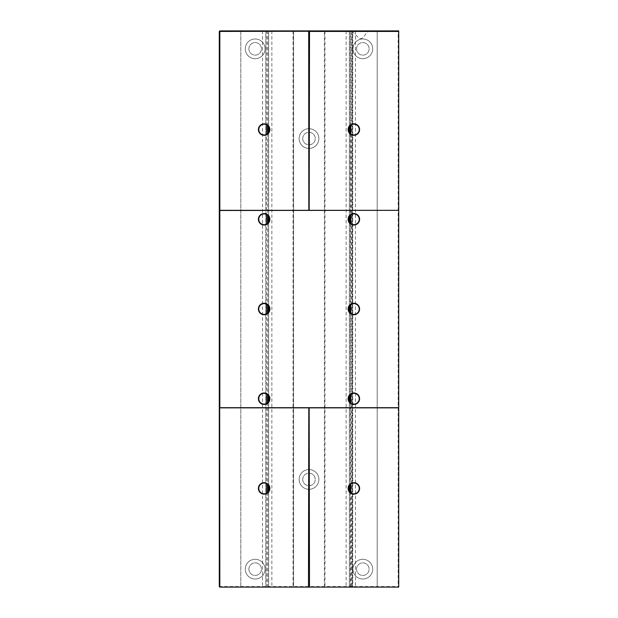 <?xml version="1.0" encoding="UTF-8"?>
<svg xmlns="http://www.w3.org/2000/svg" width="618" height="618" viewBox="0 0 618 618"><rect width="100%" height="100%" fill="white"/><g stroke="black" fill="none" stroke-linecap="round" stroke-linejoin="round"><path stroke-width="0.46" stroke-dasharray="3.09 2.32" d="M293.032 30.9L293.032 587.1L293.573 587.1L293.573 30.9L293.573 587.1L293.589 30.9L293.589 587.1L324.411 587.1L324.411 30.9L349.371 30.9L268.629 30.9L268.629 587.1L293.589 587.1L268.629 587.1L268.629 30.9L293.589 30.9L219.83 30.9L219.29 31.441L219.83 30.9L219.29 31.441L219.29 586.559L219.83 587.1L219.29 586.559L398.71 586.559L398.17 587.1L398.17 31.441L398.71 31.441L398.17 30.9L398.17 31.441L219.83 31.441L219.83 586.559L240.804 586.559L240.804 587.1L398.71 587.1L398.71 30.9L377.196 30.9L377.196 587.1L377.196 30.9L352.778 30.9L352.778 587.1M267.748 30.9L267.748 125.585M267.748 133.573L267.748 215.296M267.748 223.283L267.748 305.006M267.748 312.994L267.748 394.717M267.748 402.704L267.748 484.427M267.748 492.415L267.748 587.1L219.83 587.1L398.17 587.1L398.71 586.559L398.71 31.441L398.71 586.559M248.892 48.845A6.28 6.28 0 0 0 258.316 54.284A6.28 6.28 0 0 0 258.316 43.407A6.28 6.28 0 0 0 248.892 48.845A6.28 6.28 0 0 0 258.316 54.284A6.28 6.28 0 0 0 258.316 43.407A6.28 6.28 0 0 0 248.892 48.845M248.892 569.155A6.28 6.28 0 0 0 258.316 574.593A6.28 6.28 0 0 0 258.316 563.716A6.28 6.28 0 0 0 248.892 569.155A6.28 6.28 0 0 0 258.316 574.593A6.28 6.28 0 0 0 258.316 563.716A6.28 6.28 0 0 0 248.892 569.155M324.968 30.9L324.968 587.1L349.371 587.1L324.427 587.1L324.411 30.9L398.17 30.9L219.83 30.9L219.29 31.441L219.29 586.559L219.83 587.1L219.29 586.559L219.29 31.441L219.83 31.441L219.83 587.1L240.804 587.1L240.819 30.9L240.819 587.1L240.819 30.9L350.808 30.9L350.808 31.441L371.264 30.9L350.808 30.9M324.968 587.1L349.371 587.1L346.142 587.1L349.371 587.1L349.371 30.9L349.371 587.1L398.17 587.1M268.629 491.395L268.629 587.1L271.858 587.1L267.748 587.1M398.17 30.9L398.71 31.441M350.251 30.9L350.251 125.585M350.251 133.573L350.251 215.296M350.251 223.283L350.251 305.006M350.251 312.994L350.251 394.717M350.251 402.704L350.251 484.427M350.251 492.415L350.251 587.1M356.547 48.845A6.28 6.28 0 0 0 365.964 54.284A6.28 6.28 0 0 0 365.964 43.407A6.28 6.28 0 0 0 356.547 48.845A6.28 6.28 0 0 0 365.964 54.284A6.28 6.28 0 0 0 365.964 43.407A6.28 6.28 0 0 0 356.547 48.845M356.547 569.155A6.28 6.28 0 0 0 365.964 574.593A6.28 6.28 0 0 0 365.964 563.716A6.28 6.28 0 0 0 356.547 569.155A6.28 6.28 0 0 0 365.964 574.593A6.28 6.28 0 0 0 365.964 563.716A6.28 6.28 0 0 0 356.547 569.155M245.307 48.845A9.865 9.865 0 0 0 260.108 57.389A9.865 9.865 0 0 0 260.108 40.294A9.865 9.865 0 0 0 245.307 48.845A9.865 9.865 0 0 0 260.108 57.389A9.865 9.865 0 0 0 260.108 40.294A9.865 9.865 0 0 0 245.307 48.845M245.307 569.155A9.865 9.865 0 0 0 260.108 577.706A9.865 9.865 0 0 0 260.108 560.611A9.865 9.865 0 0 0 245.307 569.155A9.865 9.865 0 0 0 260.108 577.706A9.865 9.865 0 0 0 260.108 560.611A9.865 9.865 0 0 0 245.307 569.155M299.135 138.548A9.865 9.865 0 0 0 313.936 147.099A9.865 9.865 0 0 0 313.936 130.004A9.865 9.865 0 0 0 299.135 138.548A9.865 9.865 0 0 0 313.936 147.099A9.865 9.865 0 0 0 313.936 130.004A9.865 9.865 0 0 0 299.135 138.548M352.955 569.155A9.865 9.865 0 0 0 367.756 577.706A9.865 9.865 0 0 0 367.756 560.611A9.865 9.865 0 0 0 352.955 569.155A9.865 9.865 0 0 0 367.756 577.706A9.865 9.865 0 0 0 367.756 560.611A9.865 9.865 0 0 0 352.955 569.155M299.135 479.452A9.865 9.865 0 0 0 313.936 487.996A9.865 9.865 0 0 0 313.936 470.901A9.865 9.865 0 0 0 299.135 479.452A9.865 9.865 0 0 0 313.936 487.996A9.865 9.865 0 0 0 313.936 470.901A9.865 9.865 0 0 0 299.135 479.452M352.955 48.845A9.865 9.865 0 0 0 367.756 57.389A9.865 9.865 0 0 0 367.756 40.294A9.865 9.865 0 0 0 352.955 48.845A9.865 9.865 0 0 0 367.756 57.389A9.865 9.865 0 0 0 367.756 40.294A9.865 9.865 0 0 0 352.955 48.845M302.72 138.548A6.28 6.28 0 0 0 312.136 143.986A6.28 6.28 0 0 0 312.136 133.109A6.28 6.28 0 0 0 302.72 138.548A6.28 6.28 0 0 0 312.136 143.986A6.28 6.28 0 0 0 312.136 133.109A6.28 6.28 0 0 0 302.72 138.548M302.72 479.452A6.28 6.28 0 0 0 312.136 484.891A6.28 6.28 0 0 0 312.136 474.014A6.28 6.28 0 0 0 302.72 479.452A6.28 6.28 0 0 0 312.136 484.891A6.28 6.28 0 0 0 312.136 474.014A6.28 6.28 0 0 0 302.72 479.452M349.371 491.395L349.371 126.605M349.371 132.553L349.371 216.315M349.371 222.264L349.371 306.026M349.371 311.974L349.371 395.736M349.371 401.685L349.371 485.447M349.371 30.9L349.371 587.1M346.142 30.9L346.142 587.1M268.629 126.605L268.629 587.1L293.032 587.1M268.629 132.553L268.629 216.315M268.629 222.264L268.629 306.026M268.629 311.974L268.629 395.736M268.629 401.685L268.629 485.447M268.629 30.9L268.629 587.1M271.858 30.9L271.858 587.1M219.29 567.525L219.29 566.042L219.653 568.676L219.653 566.188L219.653 569.402L219.653 567.525M219.29 568.823L219.29 566.188L219.29 569.402L219.653 568.823M219.29 568.676L219.29 566.629L219.653 568.676M219.29 560.92L219.653 565.308L219.653 560.333L219.29 560.92M219.29 561.862L219.29 565.308L219.653 561.862M219.29 553.396L219.29 551.264L219.653 553.396M219.29 553.411L219.29 552.809L219.29 553.411M219.29 553.651L219.29 551.998L219.653 553.651M219.29 554.779L219.29 557.706L219.653 554.779M219.29 556.239L219.29 557.56L219.653 556.239M219.29 556.192L219.29 555.057L219.653 556.192M219.29 549.95L219.653 550.538L219.29 549.95M219.29 535.466L219.653 533.566L219.653 536.787L219.29 535.466M219.29 533.566L219.29 534.887L219.29 533.566M219.29 542.882L219.653 544.242L219.653 542.195L219.653 544.388L219.653 542.882M219.29 542.983L219.29 541.468L219.29 542.983M219.29 547.981L219.29 544.612L219.653 547.981M219.29 72.229L219.653 76.617L219.653 71.055L219.653 77.783L219.653 71.055L219.29 72.229M219.29 72.074L219.29 77.783L219.653 72.074M219.29 74.23L219.29 76.617L219.653 74.23M219.29 75.373L219.29 73.534L219.653 75.373M219.29 83.639L219.653 79.838L219.29 83.639M219.29 106.59L219.29 100.023L219.29 107.331L219.653 100.023L219.653 106.59M219.29 107.625L219.29 106.057L219.653 107.625M219.29 94.755L219.653 98.556L219.29 94.755M219.29 93.21L219.653 86.852L219.653 93.21M219.29 88.351L219.29 90.22L219.29 86.852L219.653 88.351M219.29 35.659L219.653 43.561L219.29 35.659M219.29 47.068L219.29 54.09L219.653 45.894L219.653 54.09L219.29 47.068M219.29 61.877L219.653 58.185L219.653 65.207L219.29 61.877M219.29 70.182L219.653 66.373L219.29 70.182M219.29 576.47L219.29 573.937L219.29 577.289L219.29 574.524L219.653 577.305L219.653 573.937L219.653 576.47M219.29 572.623L219.29 570.19L219.653 573.21L219.653 569.989L219.653 572.623M219.29 581.105L219.653 579.792L219.653 583.006L219.29 581.105M219.29 583.006L219.29 581.692L219.29 583.006M219.29 64.04L219.29 59.359L219.653 64.04M219.653 210.321L308.822 210.321L308.791 31.255M309.209 31.255L309.178 210.321L398.71 210.321M398.71 210.499L219.653 210.499M398.71 407.679L219.653 407.679M219.653 407.857L308.807 407.857L308.482 586.204L309 587.1L309.494 586.204L309.17 407.857L398.71 407.857M265.763 30.9L262.534 30.9L265.763 30.9L265.763 587.1L262.534 587.1L265.763 587.1L265.763 30.9M240.804 31.441L219.83 31.441L219.83 30.9L240.804 30.9L240.804 586.559M352.237 30.9L352.237 587.1L352.237 30.9L352.237 587.1L355.466 587.1L352.237 587.1L352.237 30.9L355.466 30.9L352.778 30.9M219.29 104.867L219.29 101.19L219.653 104.867M219.653 88.026L219.653 92.414M398.71 302.588L398.71 323.26L398.533 302.588M398.71 299.46L398.71 297.683L398.533 299.46M398.71 303.685L398.533 305.871L398.533 303.67M398.71 320.981L398.71 323.229L398.71 320.981M398.71 296.617L398.71 294.384L398.533 296.617M398.71 313.62L398.533 316.107L398.71 313.62M398.71 308.181L398.533 306.281L398.71 308.181M398.71 319.815L398.533 316.563L398.71 319.815M398.71 317.413L398.533 319.058L398.533 317.413M262.534 30.9L262.534 587.1M377.181 30.9L377.181 587.1L377.181 30.9M267.192 30.9L266.659 31.441L266.659 124.821A5.384 5.384 0 0 0 258.764 129.579A5.384 5.384 0 0 0 266.659 134.338L266.659 214.531A5.384 5.384 0 0 0 258.764 219.29A5.384 5.384 0 0 0 266.659 224.048L266.659 304.241A5.384 5.384 0 0 0 258.764 309A5.384 5.384 0 0 0 266.659 313.759L266.659 393.952A5.384 5.384 0 0 0 258.764 398.71A5.384 5.384 0 0 0 266.659 403.469L266.659 483.662A5.384 5.384 0 0 0 258.764 488.421A5.384 5.384 0 0 0 266.659 493.179L266.659 587.1M266.659 31.441L350.808 31.441L350.808 125.145A5.384 5.384 0 0 0 350.808 134.013L350.808 214.855A5.384 5.384 0 0 0 350.808 223.724L350.808 304.566A5.384 5.384 0 0 0 350.808 313.434L350.808 394.276A5.384 5.384 0 0 0 350.808 403.145L350.808 483.987A5.384 5.384 0 0 0 350.808 492.855L350.808 587.1M355.466 30.9L355.466 587.1M266.659 134.338A5.384 5.384 0 0 0 266.659 124.821M266.659 224.048A5.384 5.384 0 0 0 266.659 214.531M266.659 313.759A5.384 5.384 0 0 0 266.659 304.241M266.659 403.469A5.384 5.384 0 0 0 266.659 393.952M266.659 493.179A5.384 5.384 0 0 0 266.659 483.662M351.727 31.441L351.727 587.1M219.29 106.165L219.29 101.19L219.653 106.165M219.29 92.414L219.29 88.026M398.71 310.074L398.533 310.97L398.71 310.074M398.71 309.348L398.533 312.206L398.533 309.348M398.71 302.951L398.533 303.345L398.533 302.936M398.71 322.503L398.533 323.229L398.71 322.503M398.71 295.11L398.533 296.007L398.71 295.11M398.71 294.384L398.533 297.243L398.533 294.384M350.808 403.145A5.384 5.384 0 0 0 357.884 395.141A5.384 5.384 0 0 0 350.808 394.276M350.808 313.434A5.384 5.384 0 0 0 357.884 305.431A5.384 5.384 0 0 0 350.808 304.566M350.808 223.724A5.384 5.384 0 0 0 357.884 215.721A5.384 5.384 0 0 0 350.808 214.855M350.808 134.013A5.384 5.384 0 0 0 357.884 126.01A5.384 5.384 0 0 0 350.808 125.145M350.808 492.855A5.384 5.384 0 0 0 357.884 484.852A5.384 5.384 0 0 0 350.808 483.987M398.71 303.639L398.71 305.107L398.533 303.639M370.468 30.939C365.199 30.622 363.662 42.024 358.502 37.59L352.09 31.549L351.209 31.379"/><path stroke-width="0.93" d="M267.748 125.585L267.748 133.573M267.748 215.296L267.748 223.283M267.748 305.006L267.748 312.994M267.748 394.717L267.748 402.704M267.748 484.427L267.748 492.415M350.251 125.585L350.251 133.573M350.251 215.296L350.251 223.283M350.251 305.006L350.251 312.994M350.251 394.717L350.251 402.704M350.251 484.427L350.251 492.415M349.371 126.605L349.371 132.553M349.371 216.315L349.371 222.264M349.371 306.026L349.371 311.974M349.371 395.736L349.371 401.685M349.371 485.447L349.371 491.395M268.629 126.605L268.629 132.553M268.629 216.315L268.629 222.264M268.629 306.026L268.629 311.974M268.629 395.736L268.629 401.685M268.629 485.447L268.629 491.395M219.29 31.441L219.83 31.441L219.83 30.9L219.29 31.441L219.29 586.559L219.83 587.1L398.71 587.1L398.71 407.679L219.653 407.679L219.83 587.1M219.83 210.499L219.83 31.441L308.791 31.255L309.518 31.796L309.178 210.321L398.71 210.321L219.83 210.499L219.83 407.679M308.691 31.441L308.822 210.321L219.83 210.321M258.401 129.579A5.74 5.74 0 0 0 267.015 134.554A5.74 5.74 0 0 0 267.015 124.612A5.74 5.74 0 0 0 258.401 129.579M398.71 210.499L398.71 407.679M258.401 398.71A5.74 5.74 0 0 0 267.015 403.685A5.74 5.74 0 0 0 267.015 393.736A5.74 5.74 0 0 0 258.401 398.71M348.112 398.71A5.74 5.74 0 0 0 356.725 403.685A5.74 5.74 0 0 0 356.725 393.736A5.74 5.74 0 0 0 348.112 398.71M258.401 309A5.74 5.74 0 0 0 267.015 313.975A5.74 5.74 0 0 0 267.015 304.025A5.74 5.74 0 0 0 258.401 309M348.112 309A5.74 5.74 0 0 0 356.725 313.975A5.74 5.74 0 0 0 356.725 304.025A5.74 5.74 0 0 0 348.112 309M258.401 219.29A5.74 5.74 0 0 0 267.015 224.264A5.74 5.74 0 0 0 267.015 214.315A5.74 5.74 0 0 0 258.401 219.29M348.112 219.29A5.74 5.74 0 0 0 356.725 224.264A5.74 5.74 0 0 0 356.725 214.315A5.74 5.74 0 0 0 348.112 219.29M219.83 407.857L308.807 407.857L308.482 586.204L309 587.1L309.494 586.204L309.17 407.857L398.71 407.857M258.401 488.421A5.74 5.74 0 0 0 267.015 493.388A5.74 5.74 0 0 0 267.015 483.446A5.74 5.74 0 0 0 258.401 488.421M219.83 30.9L398.71 30.9L398.71 210.321M309.309 31.441L398.71 31.441M258.764 129.579A5.384 5.384 0 0 0 266.837 134.245A5.384 5.384 0 0 0 266.837 124.921A5.384 5.384 0 0 0 258.764 129.579M258.764 398.71A5.384 5.384 0 0 0 266.837 403.369A5.384 5.384 0 0 0 266.837 394.045A5.384 5.384 0 0 0 258.764 398.71M348.475 398.71A5.384 5.384 0 0 0 356.547 403.369A5.384 5.384 0 0 0 356.547 394.045A5.384 5.384 0 0 0 348.475 398.71M258.764 309A5.384 5.384 0 0 0 266.837 313.658A5.384 5.384 0 0 0 266.837 304.342A5.384 5.384 0 0 0 258.764 309M348.475 309A5.384 5.384 0 0 0 356.547 313.658A5.384 5.384 0 0 0 356.547 304.342A5.384 5.384 0 0 0 348.475 309M258.764 219.29A5.384 5.384 0 0 0 266.837 223.955A5.384 5.384 0 0 0 266.837 214.631A5.384 5.384 0 0 0 258.764 219.29M348.475 219.29A5.384 5.384 0 0 0 356.547 223.955A5.384 5.384 0 0 0 356.547 214.631A5.384 5.384 0 0 0 348.475 219.29M258.764 488.421A5.384 5.384 0 0 0 266.837 493.079A5.384 5.384 0 0 0 266.837 483.755A5.384 5.384 0 0 0 258.764 488.421M266.659 483.662L266.659 493.179M266.659 393.952L266.659 403.469M266.659 304.241L266.659 313.759M266.659 214.531L266.659 224.048M266.659 124.821L266.659 134.338M348.112 488.421A5.74 5.74 0 0 0 356.725 493.388A5.74 5.74 0 0 0 356.725 483.446A5.74 5.74 0 0 0 348.112 488.421M350.808 125.145L350.808 134.013M350.808 214.855L350.808 223.724M350.808 304.566L350.808 313.434M350.808 394.276L350.808 403.145M350.808 483.987L350.808 492.855M348.112 129.579A5.74 5.74 0 0 0 356.725 134.554A5.74 5.74 0 0 0 356.725 124.612A5.74 5.74 0 0 0 348.112 129.579M348.475 488.421A5.384 5.384 0 0 0 356.547 493.079A5.384 5.384 0 0 0 356.547 483.755A5.384 5.384 0 0 0 348.475 488.421M348.475 129.579A5.384 5.384 0 0 0 356.547 134.245A5.384 5.384 0 0 0 356.547 124.921A5.384 5.384 0 0 0 348.475 129.579"/></g></svg>
